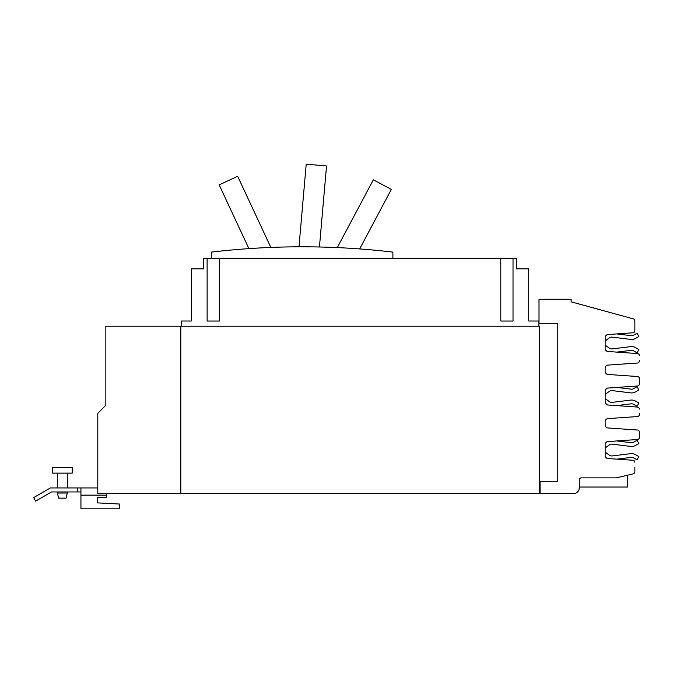 <?xml version="1.0" encoding="UTF-8"?>
<svg xmlns="http://www.w3.org/2000/svg" width="673" height="673" viewBox="0 0 673 673"><rect width="100%" height="100%" fill="white"/><g stroke="black" fill="none" stroke-linecap="round" stroke-linejoin="round"><path stroke-width="1.01" d="M248.901 248.623L219.179 184.89L237.662 176.267L270.849 247.428M337.291 247.597L373.33 179.826L391.333 189.399L359.676 248.926M298.98 246.806L306.215 164.178L326.531 165.962L319.439 246.991M211.398 258.222L211.398 252.106A779.267 779.267 0 0 1 392.897 252.106L392.897 258.222M52.561 467.55L72.221 467.55L72.221 473.136L52.561 473.136L52.561 467.55M67.493 493.04L57.298 493.04L58.66 498.138L66.122 498.138L67.493 491.955M500.779 258.222L513.019 258.222L513.019 321.038L500.779 321.038L500.779 258.222L219.356 258.222L219.356 321.038L207.116 321.038L207.116 258.222L219.356 258.222M97.4 502.874L97.4 497.254L97.4 502.874L119.483 504.035L119.483 508.822L80.937 508.822L80.937 487.942L50.433 487.942L33.65 497.633L35.661 501.107L51.51 491.955L80.937 491.955M607.122 441.875A7.647 7.647 0 0 1 607.425 441.665A3.062 3.062 0 0 0 605.624 442.985L607.122 441.875L605.624 442.985M616.813 440.95L631.173 442.708A3.895 3.895 0 0 0 633.596 442.22L637.028 440.235L638.904 443.49L635.472 445.467A7.647 7.647 0 0 1 630.719 446.435L612.144 444.155A3.895 3.895 0 0 0 609.351 444.895L605.145 447.999M607.425 458.431A7.647 7.647 0 0 1 607.122 458.212L605.624 457.102A3.062 3.062 0 0 0 607.425 458.431M605.145 452.088L609.351 455.2A3.895 3.895 0 0 0 612.144 455.932L630.719 453.652A7.647 7.647 0 0 1 635.472 454.62L638.904 456.597L637.028 459.852L633.596 457.867A3.895 3.895 0 0 0 631.173 457.379L616.813 459.137L632.957 460.265L607.997 458.523A3.062 3.062 0 0 1 605.145 455.47L605.145 444.617A3.062 3.062 0 0 1 607.997 441.564L637.449 439.511A2.036 2.036 0 0 0 639.35 437.475L639.35 432.066A2.036 2.036 0 0 0 637.449 430.03L607.997 427.969A3.062 3.062 0 0 1 605.145 424.915L605.145 421.66A3.062 3.062 0 0 1 607.997 418.606L637.449 416.545A2.036 2.036 0 0 0 639.35 414.509L639.35 413.617M631.173 442.708A3.895 3.895 0 0 0 633.596 442.22M638.904 443.49L635.472 445.467M612.144 444.155A3.895 3.895 0 0 0 609.351 444.895M607.122 388.321A7.647 7.647 0 0 1 607.324 388.178A3.062 3.062 0 0 0 605.675 389.389L607.122 388.321L605.675 389.389M617.023 387.421L631.173 389.162A3.895 3.895 0 0 0 633.596 388.666L637.028 386.689L638.904 389.936L635.472 391.913A7.647 7.647 0 0 1 630.719 392.881L612.144 390.601A3.895 3.895 0 0 0 609.351 391.341L605.145 394.445M607.526 404.936A7.647 7.647 0 0 1 607.122 404.658L605.574 403.514A3.062 3.062 0 0 0 607.526 404.936M605.145 398.534L609.351 401.646A3.895 3.895 0 0 0 612.144 402.378L630.719 400.099A7.647 7.647 0 0 1 635.472 401.066L638.904 403.043L637.028 406.299L633.596 404.313A3.895 3.895 0 0 0 631.173 403.825L616.603 405.609L637.449 407.064L607.997 405.011A3.062 3.062 0 0 1 605.145 401.958L605.145 391.106A3.062 3.062 0 0 1 607.997 388.052L637.449 385.999A2.036 2.036 0 0 0 639.35 383.963L639.35 378.554A2.036 2.036 0 0 0 637.449 376.518L607.997 374.457A3.062 3.062 0 0 1 605.145 371.403L605.145 368.148A3.062 3.062 0 0 1 607.997 365.094L637.449 363.033A2.036 2.036 0 0 0 639.35 360.997L639.35 360.148M638.904 389.936L635.472 391.913M612.144 390.601A3.895 3.895 0 0 0 609.351 391.341M607.122 334.851A7.647 7.647 0 0 1 607.425 334.632A3.062 3.062 0 0 0 605.624 335.962L607.122 334.851L605.624 335.962M616.813 333.926L631.173 335.684A3.895 3.895 0 0 0 633.596 335.196L637.028 333.211L638.904 336.466L635.472 338.443A7.647 7.647 0 0 1 630.719 339.411L612.144 337.131A3.895 3.895 0 0 0 609.351 337.863L605.145 340.975M607.425 351.399A7.647 7.647 0 0 1 607.122 351.188L605.624 350.078A3.062 3.062 0 0 0 607.425 351.399M605.145 345.064L609.351 348.168A3.895 3.895 0 0 0 612.144 348.908L630.719 346.629A7.647 7.647 0 0 1 635.472 347.596L638.904 349.573L637.028 352.829L633.596 350.843A3.895 3.895 0 0 0 631.173 350.347L616.813 352.114L637.449 353.552L607.997 351.499A3.062 3.062 0 0 1 605.145 348.446L605.145 337.594A3.062 3.062 0 0 1 607.997 334.54L632.957 332.799A2.036 2.036 0 0 0 634.858 330.763L634.858 320.844A2.036 2.036 0 0 0 633.352 318.884L571.125 301.824L571.125 299.266L539.006 299.266L539.006 323.309L557.774 323.309L557.774 481.33L540.091 481.33L540.091 493.561L97.804 493.561L97.804 413.272L105.838 405.247L105.838 343.44M631.173 335.684A3.895 3.895 0 0 0 633.596 335.196M638.904 336.466L635.472 338.443M612.144 337.131A3.895 3.895 0 0 0 609.351 337.863M207.116 258.222L203.65 258.222L203.65 268.83L191.41 268.83L191.41 321.013L181.214 321.013L181.214 326.212M538.913 326.212L538.913 321.013L528.717 321.013L528.717 268.83L516.485 268.83L516.485 258.222L513.019 258.222M77.732 487.942L77.732 491.955M97.4 497.254L106.637 497.254L106.637 493.561M80.937 487.942L97.804 487.942M539.325 493.561L539.325 326.212L105.838 326.212L105.838 405.247M180.81 493.561L180.81 326.212M639.35 432.916L639.35 437.475M540.091 493.561L573.505 493.561A5.788 5.788 0 0 0 579.293 487.774L579.293 479.925A2.036 2.036 0 0 1 581.337 477.88L615.795 477.88A4.484 4.484 0 0 0 616.838 477.763L633.293 473.809A2.036 2.036 0 0 0 634.858 471.823L634.858 467.171M639.35 379.362L639.35 383.963M634.858 325.892L634.858 330.763M639.35 355.588A2.036 2.036 0 0 0 637.449 353.552M639.35 409.1A2.036 2.036 0 0 0 637.449 407.064M634.858 462.301A2.036 2.036 0 0 0 632.957 460.265M627.631 475.172L627.631 487.033L579.293 487.033M80.937 495.143L106.637 495.143M57.298 493.04L57.298 491.955M57.298 487.942L57.298 473.136M67.493 487.942L67.493 473.136"/></g></svg>
